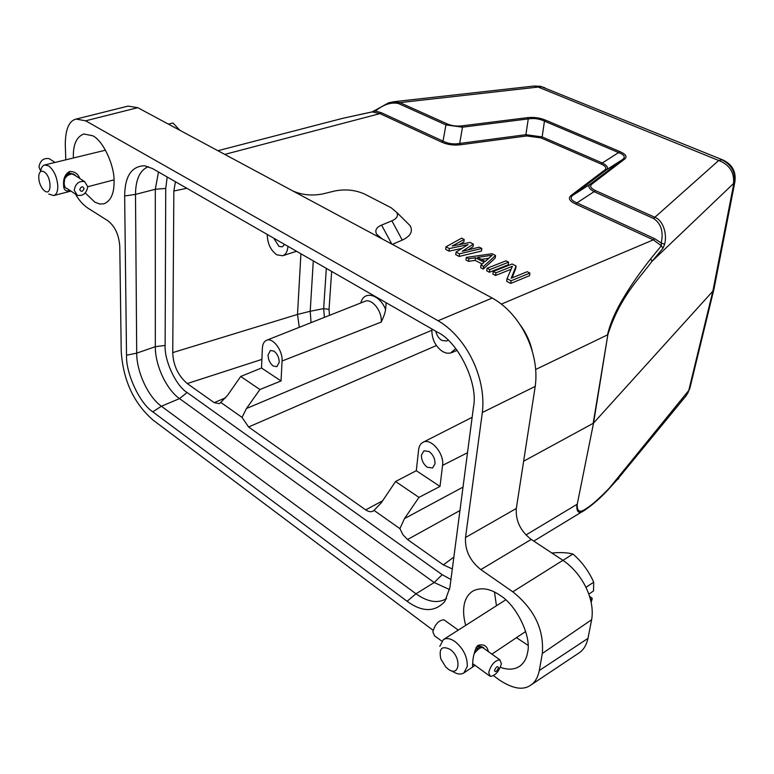 <?xml version="1.0" encoding="UTF-8"?>
<svg xmlns="http://www.w3.org/2000/svg" width="774" height="774" viewBox="0 0 774 774"><rect width="100%" height="100%" fill="white"/><g stroke="black" fill="none" stroke-linecap="round" stroke-linejoin="round"><path stroke-width="1.16" d="M69.999 190.472L69.824 190.52C65.538 191.71 63.468 189.746 63.603 184.618C63.187 178.542 65.142 174.16 69.457 171.489C74.498 171.306 77.942 173.628 79.799 178.484M40.732 170.773C41.332 167.465 42.638 165.53 44.669 164.959L48.714 165.926C54.025 170.28 57.063 177.004 57.808 186.108C57.818 191.488 56.444 194.651 53.696 195.58L48.752 194.013M44.166 171.896C51.626 176.385 52.139 196.519 44.718 191.014L43.151 189.601C39.813 185.257 38.381 180.419 38.864 175.098C39.658 171.422 41.428 170.357 44.166 171.896M64.774 186.766L65.471 187.511L64.881 187.298L64.145 183.612L64.697 178.649L65.945 175.63L66.748 176.162L65.239 177.023M68.218 173.589L69.592 173.241L70.966 174.131L69.583 174.479L68.218 173.589L67.619 174.063M66.458 174.924L67.493 173.976L68.78 174.818L67.473 175.592L66.458 174.924L66.022 175.679M75.417 175.65L75.968 176.008M75.049 175.398L75.533 175.398M73.017 173.86L74.943 174.943L72.814 173.995M70.492 173.231L73.085 174.179L69.863 173.424M87.752 186.737C86.543 193.307 83.07 196.17 77.332 195.319L74.236 190.259C75.426 183.67 78.89 180.787 84.627 181.619L87.752 186.737L114.02 179.858M67.096 188.556L65.877 188.15M64.977 177.943L64.619 179.229M65.277 178.136L64.697 178.649M66.748 176.162L65.79 177.449L65.277 177.111M68.78 174.818L67.551 175.804L66.458 175.088M70.966 174.131L69.592 174.721L68.151 173.782M74.672 175.079L70.347 173.424M50.658 159.608L49.226 158.68C43.499 157.78 40.084 160.566 38.981 167.02L40.625 171.025M84.085 188.508C82.683 191.797 81.231 192.175 79.732 189.64C81.144 186.34 82.595 185.963 84.085 188.508M168.345 124.101L172.989 122.998L179.723 130.206M474.984 665.292L472.643 666.975L472.75 662.834C472.904 657.165 474.365 651.64 477.132 646.261L478.216 645.322C483.856 643.852 487.214 645.932 488.307 651.563M439.796 646.329L443.367 639.614C446.569 637.757 450.487 638.434 455.122 641.636C463.452 648.641 467.506 656.923 467.283 666.482L463.858 672.925C460.549 674.899 456.534 674.212 451.793 670.855M450.129 649.415C462.078 657.658 459.621 678.179 447.923 668.91L445.708 666.936L440.841 659.003C438.703 648.573 441.799 645.381 450.129 649.415M476.329 647.432L477.616 646.571L479.793 648.138L478.506 648.989L476.165 647.625M483.15 647.761L484.05 648.506M483.199 647.664L483.74 647.78M480.509 646.551L482.589 647.083M478.506 646.309L480.093 646.251L481.709 647.412L480.538 647.77L478.506 646.309L477.732 646.658M460.472 628.701L443.367 639.614M501.388 663.821C499.017 671.561 495.302 675.75 490.223 676.399L488.704 672.461C491.064 664.692 494.789 660.483 499.869 659.835L501.388 663.821M472.73 664.082L473.949 664.547M474.762 651.089L475.797 651.863L474.259 653.15M475.691 651.756L474.53 653.314M475.826 648.264L477.761 649.821L476.465 651.089L475.081 650.092M476.465 651.089L475.12 649.957M477.722 649.628L476.426 650.905M479.793 648.138L478.467 649.241L476.194 647.596M481.709 647.412L480.441 648.051L478.284 646.503M482.628 647.054L483.121 647.809L482.192 647.635L480.76 646.609M482.192 647.635L481.06 646.435M483.276 647.528L482.347 647.354M444.973 620.564L443.918 619.81C438.713 620.235 435.027 624.241 432.84 631.836L434.524 635.802L441.751 641.075M498.533 667.759C496.773 671.658 495.408 672.587 494.451 670.545C496.211 666.637 497.576 665.708 498.533 667.759M589.507 596.154L592.255 598.389L590.504 599.589M588.821 594.132L593.532 590.949L593.697 582.193C588.821 571.173 581.903 561.779 572.934 554.01C567.352 552.568 560.318 552.23 551.843 553.013M591.181 602.52L592.255 598.389M585.966 587.35L593.697 582.193M562.969 560.347L572.934 554.01M392.36 244.391L402.267 240.095C410.578 236.196 413.2 231.387 410.123 225.679L404.405 220M224.76 154.394L379.957 113.623L441.751 142.164C447.449 144.709 453.699 145.57 460.511 144.757L526.726 135.953L540.968 137.907L601.137 164.03C605.742 166.149 606.942 168.142 604.746 170.009L571.115 195.445C567.835 198.154 569.345 201.008 575.663 204.007L576.959 202.875L654.611 238.653L661.219 242.949L661.344 245.745L653.324 239.863L501.436 304.085M459.021 244.642L463.839 241.972L464.139 239.418L452.142 246.035L469.992 242.417L473.359 244.139L473.049 246.703L468.164 249.857M459.166 256.446L481.505 251.047L481.825 248.473L459.466 253.853L459.166 256.446L455.77 254.675L456.07 252.082L468.077 244.613L449.326 248.56L449.036 251.153L461.981 248.406M449.326 248.56L445.979 246.819L445.689 249.402L449.036 251.153M483.586 266.43L480.973 265.066L480.644 267.688L483.257 269.052L495.205 258.081L495.544 255.497L483.586 266.43L483.257 269.052M480.973 265.066L484.108 262.27L475.468 257.781L468.86 258.748L466.287 257.413L465.977 260.016L468.551 261.36L475.139 260.383L482.144 264.021M489.381 272.255L508.247 264.776L508.605 262.183L489.729 269.633L489.381 272.255L486.749 270.881L487.088 268.259L489.729 269.633M512.04 277.885L515.726 268.617L516.094 266.014L511.227 278.214L527.22 271.713L529.909 273.087L529.532 275.699L510.724 283.429L506.68 281.31L507.047 278.669L512.388 266.285L495.902 272.854L495.554 275.486L511.101 269.255M495.902 272.854L493.251 271.471L492.903 274.102L495.554 275.486M493.251 271.471L512.127 263.982L516.094 266.014M529.909 273.087L511.092 280.778L510.724 283.429M511.092 280.778L507.047 278.669M487.088 268.259L505.983 260.838L508.605 262.183M475.468 257.781L475.139 260.383M468.86 258.748L468.551 261.36M466.287 257.413L492.1 253.727L495.544 255.497M445.979 246.819L461.643 238.14L464.139 239.418M473.359 244.139L462.252 251.289L479.28 247.167L481.825 248.473M459.466 253.853L456.07 252.082M128.116 106.125L137.753 107.673L292.591 190.82C301.725 194.961 311.748 196.006 322.681 193.945L334.803 190.984C345.436 188.924 355.392 189.959 364.651 194.09L391.151 207.742L396.733 212.415C398.504 215.782 396.888 218.587 391.876 220.832L381.592 225.099L391.847 244.12M292.591 190.82L382.153 238.905L376.609 234.232C374.713 230.342 376.377 227.295 381.592 225.099M382.153 238.905L492.254 298.038C520.728 313.751 539.962 353.118 535.211 386.419L516.316 508.47C515.523 520.815 520.486 531.128 531.225 539.42L480.848 569.596C469.934 560.889 464.816 550.198 465.513 537.504L482.337 412.513L535.211 386.419M520.36 325.157C526.175 333.004 530.151 341.711 532.299 351.28M535.714 369.479L607.484 334.9C610.27 322.903 616.114 309.726 625.015 295.387C631.468 284.58 640.04 272.38 650.721 258.787L661.344 245.745L662.95 248.29L664.624 244.313L661.219 242.949C663.647 231.707 661.102 223.551 653.585 218.481L594.335 191.788C589.033 188.885 587.611 186.389 590.069 184.289L572.895 195.271C569.645 197.863 570.989 200.398 576.949 202.865L595.612 190.656C590.707 188.305 589.459 186.128 591.868 184.106L590.078 184.309L622.915 159.299L606.458 169.816L572.895 195.271L571.115 195.445M604.746 170.009L606.458 169.806C608.693 167.881 607.309 165.607 602.317 162.995L618.59 152.575C624.202 154.723 625.644 156.967 622.906 159.28L624.647 159.096C627.491 156.706 625.866 154.181 619.771 151.54L618.581 152.565L544.451 121.131L542.148 136.921L602.317 162.995L601.137 164.03M540.968 137.907L542.139 136.911L525.885 134.686L528.265 118.915C533.925 118.006 539.314 118.741 544.441 121.121L545.622 120.154C539.768 117.774 533.702 116.942 527.433 117.667L528.274 118.906L462.494 127.188L445.921 124.904L443.028 141.139C448.059 143.732 453.612 144.506 459.688 143.451L525.885 134.686L526.726 135.953M460.511 144.757L459.679 143.451M441.751 142.164L443.028 141.139L381.224 112.656L379.957 113.623L372.255 111.911L342.756 118.316L217.891 150.707M477.519 257.384L492.235 255.227L485.298 261.418L477.519 257.384M137.753 107.673L85.653 120.812L438.074 320.736C466.693 337.406 486.546 378.331 482.337 412.513M650.721 258.787L651.95 261.399L662.95 248.29M523.63 461.217L593.174 423.339L607.871 334.629C619.81 297.187 638.821 279.085 651.95 261.399L733.491 183.573C734.526 172.447 729.601 164.756 718.707 160.489L721.639 159.792C737.661 167.203 734.526 181.861 733.858 183.341L733.491 183.573M527.433 117.667L461.681 125.891C456.486 126.452 451.648 125.785 447.178 123.898L445.921 124.904L398.61 103.59C391.46 101.907 383.711 104.384 375.361 111.021L381.224 112.656M342.795 118.306L372.052 111.901L374.964 110.411L375.361 111.021L371.859 111.988M481.341 259.367L488.829 258.264M85.653 120.812L76.152 119.07C69.118 120.705 65.49 129.055 65.268 144.109L65.79 159.831M75.446 194.081C78.764 199.992 82.915 204.684 87.897 208.148L107.75 220.667C114.958 226.202 118.964 234.793 119.776 246.442L121.228 351.377C123.163 380.421 133.796 403.341 153.126 420.137L433.13 630.317M493.541 675.663L498.814 679.62C512.349 688.715 522.934 690.582 530.567 685.251C534.834 682.639 537.756 677.734 539.314 670.516L542.322 653.469C544.19 629.688 534.341 609.138 512.775 591.8L480.848 569.596M437.339 332.114C458.372 341.808 478.526 383.643 473.475 407.085L449.887 587.534L444.779 601.572C434.688 612.321 422.12 612.224 407.085 601.272L152.797 411.836C139.746 403.573 125.727 373.203 126.52 355.218L124.653 195.957C124.856 176.317 131.464 166.246 144.486 165.742L152.507 168.568L437.339 332.114M73.404 157.983L73.366 157.151C73.046 144.583 76.529 136.863 83.795 133.989L92.638 135.74C102.865 140.239 114.687 165.442 114.068 181.551C114.175 193.548 110.808 200.969 103.968 203.804L99.827 204.007L94.883 202.198L85.246 192.939M465.716 625.363C463.742 618.184 463.152 611.866 463.945 606.41C464.758 599.705 467.67 594.616 472.691 591.152C481.002 586.982 490.213 588.434 500.333 595.525C516.693 605.432 531.786 636.867 527.578 652.443C526.649 658.413 524.017 663.018 519.683 666.269C514.207 669.742 507.773 670.071 500.372 667.265M447.178 123.898L399.858 102.623L538.182 87.065L718.707 160.489L654.862 217.3C663.134 220.271 667.381 234.106 664.624 244.313M607.871 334.629L593.552 423.049L712.854 291.159L714.179 288.015M577.269 504.106L593.552 423.049L577.269 504.106C576.882 511.691 579.832 513.191 586.102 508.605C590.755 505.964 598.06 499.588 608.025 489.487L617.778 478.932L618.687 478.458L618.339 479.096M461.681 125.891L462.494 127.188L459.688 143.451M398.61 103.59L399.858 102.623L393.163 101.8M531.128 684.864L578.962 652.985C583.451 650.044 586.46 645.197 587.95 638.415L591.626 619.732C595.225 599.734 582.541 573.563 562.93 560.318L531.225 539.42M494.489 592.013L496.453 605.761M516.481 637.65L528.042 645.342M148.347 166.642C139.949 170.174 135.663 179.423 135.498 194.4L136.708 353.147C136.621 371.965 148.134 396.81 161.389 406.244L415.986 593.784C427.693 602.095 437.9 603.71 446.598 598.612M735.039 181.106L733.858 183.341L712.854 291.159L688.754 390.473L690.205 386.903M585.405 509.718L585.076 509.921C579.01 514.458 576.282 512.62 576.891 504.416L525.952 534.96M534.224 86.04L538.182 87.065L541.81 86.823L539.439 86.146M158.477 171.992L155.303 189.272L155.322 346.694C155.09 365.154 166.391 389.457 179.51 398.61L434.204 582.532L449.578 589.556M723.884 160.382L721.639 159.792M544.915 87.781L541.81 86.823M607.464 490.426L688.754 390.473L687.844 393.173M167.184 176.994L165.733 188.421L165.133 345.436C164.233 360.578 175.95 385.771 187.095 392.505L442.177 574.676L450.942 579.503M618.687 478.458L617.497 479.396M175.446 181.735L173.85 191.004L172.747 352.605C173.221 365.26 178.049 375.584 187.24 383.565L214.205 402.654L219.284 403.641L220.793 402.422L242.049 417.399L248.58 426.987L365.696 509.902C368.559 511.788 371.007 512.185 373.039 511.111L374.016 510.395L399.906 528.642L402.944 534.728L407.54 539.526L443.367 564.894L452.316 568.938M399.906 528.642L404.473 518.609L463.016 487.098M374.016 510.395L381.447 502.568L395.562 481.515L418.957 497.382L404.473 518.609M242.049 417.399L246.461 408.508L431.795 330.285M220.793 402.422L227.556 395.33L240.704 376.483L259.919 389.516L246.461 408.508M455.789 348.639L450.41 353.108L446.656 353.167L442.718 351.657C435.22 346.317 431.611 338.818 431.882 329.173L431.902 328.989M395.562 481.515L416.306 470.698L418.599 449.8C419.063 446.163 420.514 443.666 422.952 442.322C430.75 437.513 444.489 453.545 442.554 465.377L440.009 486.43L418.957 497.382M416.306 470.698L440.009 486.43M240.704 376.483L261.515 367.998L281.049 380.963L282.065 361.023L381.166 322.09C383.672 317.059 385.152 312.86 385.578 309.484L386.197 302.75M259.919 389.516L281.049 380.963M261.515 367.998L262.367 348.213C262.618 344.082 264.011 341.44 266.546 340.289C272.816 337.174 282.936 350.622 282.065 361.023M172.747 352.605L297.506 314.428L310.21 311.274L323.658 308.603L324.383 317.379M288.102 246.422L287.909 246.49C287.531 251.502 285.78 254.588 282.655 255.749L276.831 254.82C270.668 250.341 267.475 243.607 267.233 234.609L267.243 234.445M435.839 331.253C436.759 335.403 438.752 338.461 441.828 340.434L446.821 341.005L448.098 340.163M421.462 455.025C421.337 460.027 423.281 464.1 427.296 467.244L432.55 467.999L434.988 463.849C435.123 458.798 433.159 454.696 429.096 451.542L423.939 450.807L421.462 455.025M268.036 354.966C268.172 359.668 269.913 363.354 273.251 366.015L276.869 366.663L279.221 362.251C279.095 357.501 277.344 353.795 273.967 351.135L270.416 350.496L268.036 354.966M273.773 238.198L278.95 246.364L282.268 246.867L284.639 244.429M64.145 183.612L63.603 184.618M68.876 173.366L69.457 171.489M476.939 646.938L478.216 645.322M575.663 204.007L653.324 239.863L654.611 238.653M391.876 220.832L402.267 240.095M438.074 320.736L492.254 298.038M595.612 190.656L654.862 217.3L653.585 218.481M591.868 184.106L624.647 159.096M619.771 151.54L545.622 120.154M465.513 537.504L516.316 508.47M165.733 188.421L155.303 189.272L135.498 194.4L124.653 195.957M165.133 345.436L155.322 346.694L136.708 353.147L126.52 355.218M187.095 392.505L179.51 398.61L161.389 406.244L152.797 411.836M442.177 574.676L434.204 582.532L415.986 593.784L407.085 601.272M512.775 591.8L562.93 560.318M542.322 653.469L591.626 619.732M539.314 670.516L587.95 638.415M713.822 289.679L689.789 388.616L686.403 395.417L688.338 391.063M443.367 564.894L453.874 557.067M407.54 539.526L459.95 510.53M365.696 509.902L382.675 500.739M248.58 426.987L436.381 345.552M214.205 402.654L225.698 397.759M187.24 383.565L261.883 359.407M300.922 253.785L297.506 314.428L299.267 327.325M173.85 191.004L186.853 188.285M467.506 452.732L442.554 465.377M311.061 322.652L310.21 311.274L313.296 260.886M381.166 322.09C382.511 311.4 371.849 297.932 364.844 301.357L266.537 340.279M360.81 302.953C363.848 290.008 379.753 294.304 385.578 309.484M329.463 315.366L329.047 309.387L331.649 271.432M326.328 268.375L323.658 308.603L329.047 309.387M70.927 191.091L53.696 195.58M75.891 194.371L66.758 188.324M73.404 174.034L74.111 174.498M525.662 631.497L491.896 654.136M472.962 666.82L463.858 672.925M472.643 666.975L472.566 664.334M477.132 646.271L475.933 647.867M489.207 675.663L473.407 664.15M482.386 646.938L483.14 647.47M396.743 212.405L410.123 225.679M380.547 237.976L376.561 234.145M76.394 119.012L128.107 106.096M374.964 110.411L388.616 102.807L393.676 101.742L534.224 86.02L540.446 86.32L722.771 159.918C732.291 164.349 736.316 171.741 734.845 182.103L713.909 289.428M617.584 479.28L607.648 490.242C600.073 498.33 592.545 504.89 585.076 509.921L533.77 541.094M686.403 395.417L617.042 479.899M422.952 442.322L472.14 417.321M282.655 255.759L296.548 251.269M451.561 352.731L457.095 350.361M458.363 630.142L443.918 619.81M499.869 659.835L482.976 647.751M505.732 599.84L460.298 628.817M55.031 162.443L49.226 158.68M84.627 181.619L73.994 174.731M105.506 150.195L44.669 164.959"/></g></svg>
